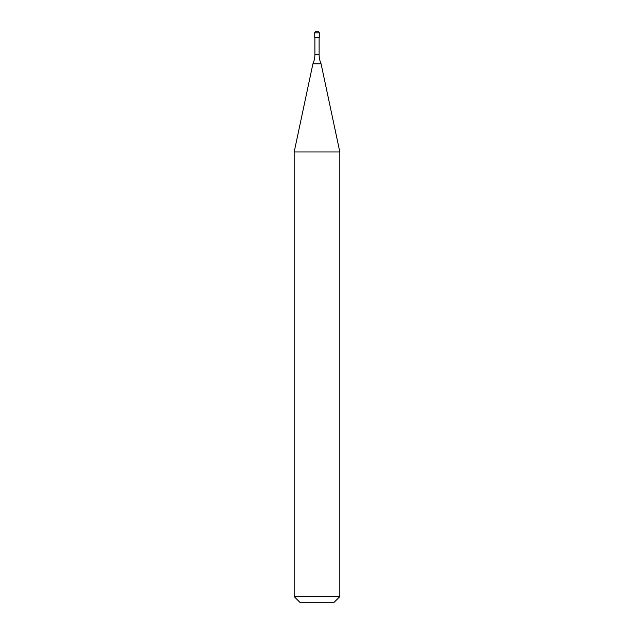 <?xml version="1.0" encoding="UTF-8"?>
<svg xmlns="http://www.w3.org/2000/svg" width="634" height="634" viewBox="0 0 634 634"><rect width="100%" height="100%" fill="white"/><g stroke="black" fill="none" stroke-linecap="round" stroke-linejoin="round"><path stroke-width="0.95" d="M314.718 32.841A1.141 1.141 0 0 1 315.859 31.7L318.141 31.7A1.141 1.141 0 0 1 319.282 32.841L314.718 32.841L314.718 37.406L319.282 37.406L319.282 32.841M319.108 54.524L314.892 54.524A22.824 22.824 0 0 1 312.919 63.804L321.081 63.804A22.824 22.824 0 0 1 319.108 54.524L319.108 37.406M294.176 596.594L339.824 596.594L334.118 602.3L299.882 602.3L294.176 596.594L294.176 151.97L339.824 151.97L321.081 63.804M339.824 596.594L339.824 151.97M312.919 63.804L294.176 151.97M314.892 54.524L314.892 37.406"/></g></svg>
